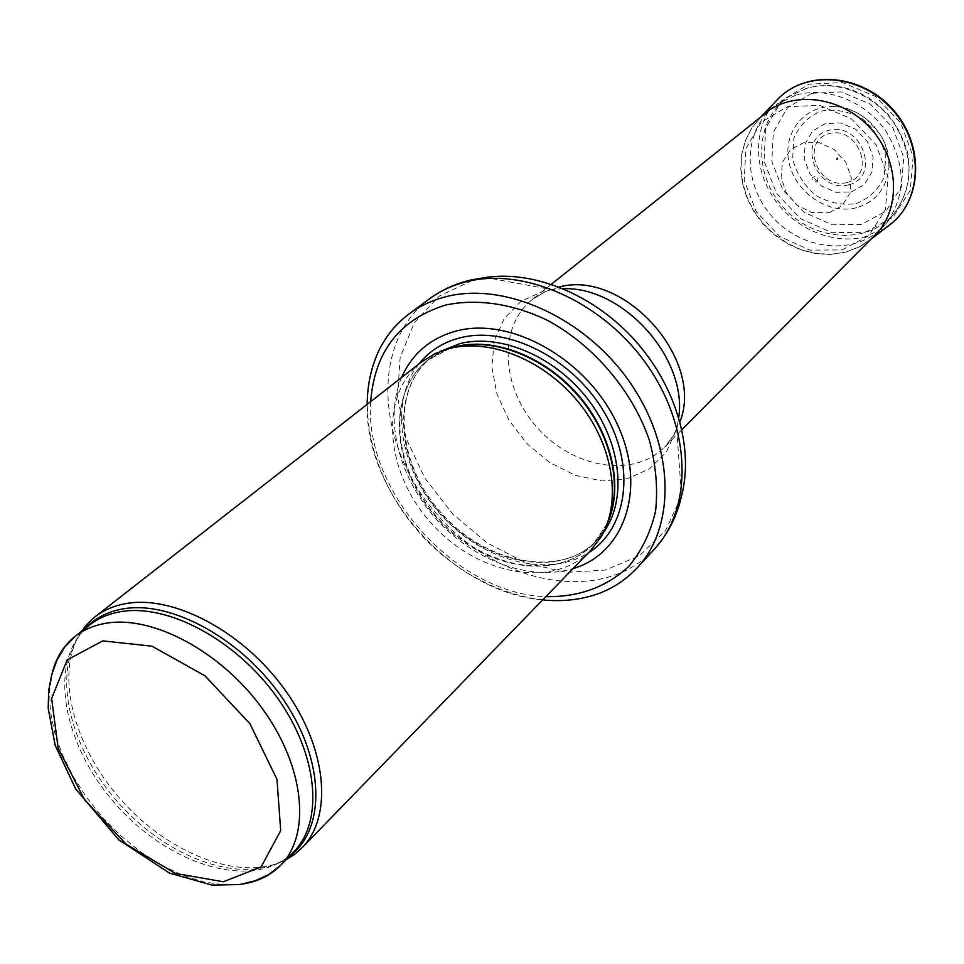 <?xml version="1.0" encoding="UTF-8"?>
<svg xmlns="http://www.w3.org/2000/svg" width="964" height="964" viewBox="0 0 964 964"><rect width="100%" height="100%" fill="white"/><g stroke="black" fill="none" stroke-linecap="round" stroke-linejoin="round"><path stroke-width="0.72" stroke-dasharray="4.82 3.62" d="M81.35 631.504C53.948 672.342 73.228 746.871 122.042 800.964C170.58 855.309 242.603 882.482 286.151 859.635M421.304 362.103C378.442 395.385 384.937 472.384 431.33 523.307C476.987 574.906 552.83 589.643 590.522 550.613M401.578 377.502C383.841 419.099 398.819 477.469 436.126 519.006C473.408 560.566 529.839 581.726 573.098 568.567M379.382 349.522C353.041 402.362 371.369 479.373 420.027 533.453C468.576 587.642 543.166 614.14 598.536 593.631M795.637 95.255L777.623 103.799L773.911 106.546C742.449 131.417 742.545 184.136 772.538 217.008C801.988 250.351 854.393 256.123 882.506 227.504L885.639 224.118C906.256 196.114 906.281 165.037 885.675 130.851C864.997 100.967 826.317 85.965 795.637 95.255M816.267 182.063L816.857 181.822C822.4 171.435 803.964 178.726 816.267 182.063M837.752 159.795L837.8 157.927L836.969 157.819L836.499 159.217L837.752 159.795M856.61 207.658L855.297 207.983C827.57 214.502 795.216 192.185 789.07 162.639C782.298 133.14 804.265 104.992 834.27 106.558C863.84 107.016 891.7 138.045 888.989 167.507C886.639 188.402 875.842 201.789 856.61 207.658M829.233 212.719L842.114 205.681L850.019 193.174L851.32 177.605L845.681 162.024L834.209 149.553L819.183 142.684L803.615 142.744L790.576 149.661L782.563 161.988L781.045 177.304L786.25 192.667L797.144 205.187L811.676 212.502L829.233 212.719M847.284 182.473L846.862 182.582C817.821 190.029 799.867 141.443 829.028 133.647C858.406 125.404 876.722 175.062 847.284 182.473M851.26 191.969L864.214 184.739L871.95 172.182L873.059 156.674L867.239 141.322L855.634 129.26L840.62 122.946L825.256 123.597L812.592 131.032L805.121 143.684L804.229 159.024L810.013 174.062L821.34 185.919L836.017 192.306L851.26 191.969M52.634 671.414L49.634 690.2L50.309 710.721L54.599 732.375L62.311 754.523L73.192 776.574L86.917 797.903L103.1 817.966L121.307 836.222L141.045 852.164L161.795 865.347L182.991 875.396L204.055 881.976L224.383 884.868L243.386 883.904M89.821 624.865C46.585 658.665 61.696 744.786 116.921 805.567C171.411 866.998 255.4 891.278 293.659 851.923M85.23 628.468L84.977 628.673C49.995 666.341 67.372 746.341 119.162 803.554C170.471 861.189 248.146 887.061 289.357 856.333L289.393 856.297M455.574 346.883L441.283 351.908C386.106 377.322 386.299 462.937 437.029 518.198C486.507 574.568 571.604 583.967 602.813 531.839L607.838 521.994M450.224 348.293L427.944 360.138C386.082 392.734 392.336 467.938 437.62 517.668C482.193 568.037 556.288 582.328 593.197 544.214L607.356 523.344M440.379 351.366L431.764 357.138C389.938 389.709 396.108 464.769 441.283 514.378C485.748 564.627 559.71 578.822 596.583 540.732L603.247 532.803M418.798 364.067C388.649 402.145 399.59 469.119 440.861 514.752C481.807 560.699 547.215 578.762 588.305 552.89M370.694 401.614C363.717 490.965 456.225 594.005 545.805 596.668M429.197 299.033C368.887 343.774 376.779 448.393 438.909 516.511C499.942 585.606 603.115 604.693 654.074 549.54M563.253 288.706L551.456 289.525L485.531 277.499L473.059 280.09L439.198 296.105L414.339 322.699L400.181 357.283L397.445 396.831L406.001 438.174L424.919 478.204L452.694 514.017L487.254 543.009L526.115 563.012L566.458 572.375L605.223 570.073L639.253 555.915L665.546 530.586L681.536 495.845L676.668 429.016L678.764 417.364M559.12 287.031L545.202 291.622L532.116 299.647L545.889 291.369L551.456 289.525L543.31 291.152L520.946 301.358L504.184 318.482L494.267 340.955L491.833 366.826L496.906 393.987L509.004 420.316L527.103 443.802L549.829 462.648L575.436 475.385L601.97 480.952L627.347 478.771L649.483 468.866L666.449 451.851L676.668 429.016C670.402 440.801 666.353 446.838 664.521 447.151L673.619 435.499L679.981 421.654M551.42 284.235L532.116 299.647C497.605 326.977 501.256 388.094 537.551 427.956C573.279 468.323 633.649 478.518 664.521 447.151L681.922 429.619M806.157 88.435L788.552 96.798C754.523 119.777 752.8 173.966 783.322 207.32C813.194 241.253 867.263 245.362 893.773 213.996C913.944 186.618 914.017 156.288 893.965 122.994C873.854 93.894 836.149 79.325 806.157 88.435M811.676 93.315L787.468 107.763L773.357 132.08L771.803 161.362L782.864 189.944L804.362 212.514L832.257 224.805L861.346 224.395L886.024 211.092L901.28 187.221L903.774 157.361L892.748 127.585L870.359 104.148L841.307 91.917L811.676 93.315M865.021 232.288L892.929 217.346L910.257 190.414L913.161 156.662L900.738 122.946L875.408 96.388L842.512 82.567L809.001 84.181L781.671 100.545L765.765 128.019L764.018 161.024L776.466 193.246L800.638 218.708L832.04 232.661L865.021 232.288M842.042 249.953L868.865 235.65L885.422 209.742L888.073 177.195L875.951 144.624L851.453 118.885L819.725 105.353L787.431 106.679L761.126 122.271L745.847 148.673L744.232 180.509L756.318 211.694L779.695 236.433L810.025 250.122L842.042 249.953M778.852 98.087C754.426 121.789 751.944 163.591 771.887 195.379C791.685 227.263 831.257 245.266 864.768 236.903L887.302 226.673M761.15 116.74L751.944 127.802L745.57 140.274L741.87 154.023L740.93 168.555L742.774 183.329L747.293 197.825L754.33 211.55L763.621 223.997L774.839 234.758L787.588 243.446L801.433 249.748L815.893 253.424L830.462 254.327L844.609 252.399L858.49 247.326L870.998 239.108M848.826 184.835C881.59 176.653 861.418 121.344 828.642 130.333C796.131 138.792 815.568 192.848 847.995 185.04L848.826 184.835M856.116 203.609L856.165 203.597C868.998 198.62 878.337 189.8 884.169 177.135L885.82 156.12C882.096 141.371 874.264 128.935 862.31 118.801C848.802 111.282 835.053 108.703 821.063 111.077C808.314 116.499 799.252 125.573 793.842 138.31L792.649 159.036C796.469 173.363 804.157 185.474 815.713 195.343C828.775 202.814 842.247 205.561 856.116 203.609M600.62 537.502L602.813 531.839L593.197 544.214L596.583 540.732C561.964 577.822 486.916 564.928 441.97 513.764C395.939 463.576 391.179 387.576 431.764 357.138L427.944 360.138L441.283 351.908L435.415 353.475M367.176 404.362C364.717 494.122 453.188 592.679 542.684 599.885M878.782 231.264L882.506 227.504M769.778 109.848L773.911 106.546M885.639 224.118L893.773 213.996C906.606 196.909 911.366 177.063 908.076 154.445C904.268 139.985 897.653 126.706 888.23 114.596C878.156 104.895 871.082 98.991 867.01 96.906C847.248 85.7 827.196 82.784 806.856 88.17L788.552 96.798L777.623 103.799M870.878 239.217L860.033 246.531L846.151 252.05L829.847 254.484L815.267 253.532L800.831 249.833L787.046 243.543L774.369 234.879L763.235 224.166L754.017 211.779L747.04 198.126L742.557 183.678L740.738 168.929L741.69 154.385L745.413 140.551L751.836 127.947L761.018 116.849M838.053 158.59C836.933 158.988 836.933 158.988 838.053 158.59M834.27 106.558C845.934 107.281 856.647 111.438 866.431 119.018L880.108 134.273C885.796 143.335 888.76 154.409 888.989 167.507"/><path stroke-width="1.45" d="M286.151 859.635L294.586 854.321L302.069 847.742C333.074 816.568 327.133 748.438 285.091 690.043C243.314 631.528 173.327 594.583 125.501 603.669C113.668 605.838 103.461 610.272 94.882 616.948L87.543 623.684L81.35 631.504M302.069 847.742L590.522 550.613L600.62 537.502C621.888 502.859 613.827 446.585 579.762 403.771C545.817 360.873 490.929 338.039 450.007 348.353L435.415 353.475L421.304 362.103L94.882 616.948M573.098 568.567C625.238 553.408 647.519 486.977 616.743 423.1C586.666 359.018 510.8 316.409 456.442 330.965C430.414 338.087 412.134 353.595 401.578 377.502M542.684 599.885C562.361 601.873 580.979 599.789 598.536 593.631C613.49 588.016 626.359 579.436 637.144 567.868C676.379 526.248 674.716 445.717 629.118 381.238C583.835 316.59 503.075 281.018 444.549 297.069C431.33 300.599 419.533 306.215 409.146 313.903C396.493 323.374 386.576 335.243 379.382 349.522C371.381 366.308 367.308 384.6 367.176 404.362M243.386 883.904C258.352 881.458 270.776 875.264 280.632 865.298C311.059 834.788 304.865 767.537 263.124 709.661C221.636 651.652 152.445 614.719 105.341 623.371C93.641 625.455 83.567 629.793 75.12 636.373C64.154 645.109 56.659 656.785 52.634 671.414M102.75 640.879L152.023 646.205L204.934 675.788L249.905 723.699L276.981 779.382L280.693 830.619L261.136 866.925L223.335 881.771L175.303 873.396L126.176 844.211L84.675 799.855L58.141 748.197L51.634 698.418L67.167 659.93L102.75 640.879M119.994 611.815C108.317 613.923 98.268 618.273 89.821 624.865L75.12 636.373L64.576 647.254L57.009 660.063L51.707 674.559L48.682 690.549L48.2 708.275L55.177 745.256L75.734 789.022L118.909 839.933L169.387 873.047L211.875 885.097L239.831 884.53L255.026 880.807L268.655 874.637L280.632 865.298L293.659 851.923C324.085 821.4 318.168 754.487 276.825 697.056C235.746 639.506 166.977 603.018 119.994 611.815M289.393 856.297C325.724 829.92 325.145 761.837 284.296 700.9C243.796 639.831 171.387 599.692 122.392 609.007C107.064 611.839 94.605 618.382 85.013 628.636L87.543 623.684M607.838 521.994C623.142 486.181 611.272 433.836 577.822 395.385C544.419 356.885 493.773 337.328 455.574 346.883M607.356 523.344C623.66 487.856 612.514 435.065 579.123 396.035C545.793 356.969 494.665 336.942 456.165 346.582L450.224 348.293M603.247 532.803C627.118 500.28 621.804 444.127 588.884 400.59C556.132 356.969 500.979 333.195 459.961 343.594L440.379 351.366M588.305 552.89C627.684 528.742 636.3 466.504 604.44 412.568C573.002 358.475 507.703 325.41 460.19 337.81C443.018 342.244 429.221 350.992 418.798 364.067M545.805 596.668C578.93 597.174 606.645 587.052 628.926 566.278C641.747 550.793 650.64 532.369 655.592 510.992C658.014 488.387 655.93 464.793 649.338 440.187C632.529 391.035 594.077 345.69 547.733 320.47C512.571 303.515 476.553 298.322 445.199 305.166C399.397 319.662 374.562 351.812 370.694 401.614M464.383 282.235C451.26 285.778 439.524 291.381 429.197 299.033C441.801 289.815 455.803 283.452 471.191 279.946L485.531 277.499C533.96 270.125 593.92 294.695 635.023 340.449C676.101 386.239 694.08 448.489 681.536 495.845C677.029 516.318 667.871 534.213 654.074 549.54C693.128 508.088 691.791 428.377 646.904 364.766C602.331 300.985 522.488 266.112 464.383 282.235M678.764 417.364C687.537 358.21 623.009 286.344 563.253 288.706M679.981 421.654C704.768 359.452 623.624 269.064 559.12 287.031M887.302 226.673L891.435 223.515C922.548 198.439 923.705 144.142 892.23 109.547C861.226 74.541 807.121 69.854 778.852 98.087L761.018 116.849M870.998 239.108C900.725 214.707 901.388 162.277 870.878 128.718C840.801 94.773 788.6 89.797 761.15 116.74M85.23 628.468L89.821 624.865M289.586 856.104L293.659 851.923M289.369 856.321L294.586 854.321M637.144 567.868L654.074 549.54M409.146 313.903L429.197 299.033M681.922 429.619L878.782 231.264M551.42 284.235L769.778 109.848M870.878 239.217L891.435 223.515C923.042 197.897 923.91 143.516 892.64 109.173C861.876 74.409 807.712 69.42 778.852 98.087"/></g></svg>

